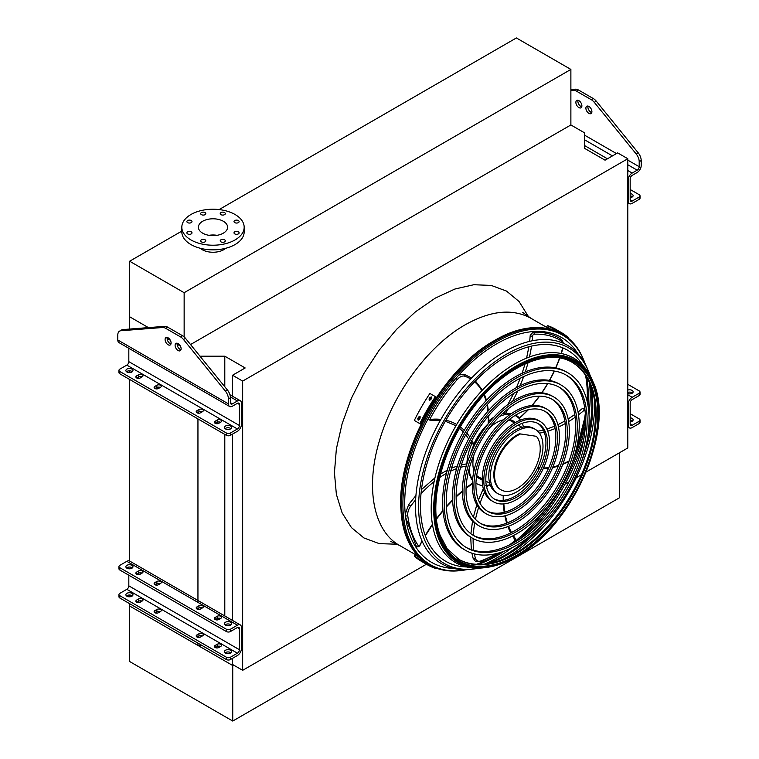 <?xml version="1.0" encoding="UTF-8"?>
<svg xmlns="http://www.w3.org/2000/svg" width="759" height="759" viewBox="0 0 759 759"><rect width="100%" height="100%" fill="white"/><g stroke="black" fill="none" stroke-linecap="round" stroke-linejoin="round"><path stroke-width="1.14" d="M586.185 471.984L627.797 447.962L627.797 158.735L617.674 152.891L605.056 160.177L584.686 148.422L584.686 132.92L570.882 124.95L570.882 69.42L516.386 37.95L219.123 209.569M232.539 658.319L232.539 664.476L242.662 670.32L242.662 381.084L627.797 158.735M242.662 670.32L426.425 564.222M564.99 484.223L568.965 481.927M576.223 477.743L581.385 474.754M232.539 396.236L232.539 375.25L242.662 381.084M232.539 620.454L232.539 434.11M224.797 386.767L224.797 356.199L245.166 367.963L232.539 375.25M224.797 615.976L224.797 434.404M199.987 356.199L224.797 356.199M619.477 452.762L619.477 497.771L232.738 721.05L232.738 665.52L129.637 605.995L197.947 645.425L197.947 643.11M197.947 637.342L197.947 636.649M197.947 602.39L197.947 418.902M197.947 413.133L197.947 412.431M197.947 645.425L201.951 645.425M181.828 231.106L129.637 261.229L129.637 316.769L148.422 327.613L129.637 316.769L129.637 329.064M167.094 338.391L170.339 340.26L167.094 338.391M177.113 344.169L180.357 346.047L177.113 344.169M232.738 721.05L129.637 661.525L129.637 603.68M129.637 596.802L129.637 595.037M230.413 659.552A2.837 1.632 180 0 1 226.41 659.552L226.41 657.237A2.837 1.632 -0 0 0 230.413 657.237L230.413 659.552L237.425 655.501A5.664 3.273 120 0 0 241.438 648.556L241.438 627.503A5.664 3.273 120 0 0 240.261 624.904L129.647 561.043L129.637 379.472M129.637 372.593L129.637 370.819M476.443 564.288A131.212 75.758 120 0 0 499.877 552.647M512.828 543.245A131.212 75.758 120 0 0 544.507 510.19M572.713 461.33A131.212 75.758 120 0 0 585.502 417.365M587.162 401.454A131.212 75.758 120 0 0 585.54 375.335M129.637 261.229L184.143 292.699L570.882 69.42M200.196 248.259A15.303 8.833 0 0 0 202.179 249.664A15.303 8.833 0 0 0 225.803 248.259M184.143 292.699L184.143 336.92M190.528 344.548L570.882 124.95M223.317 221.258A14.592 8.425 180 0 1 227.596 227.216A14.592 8.425 180 0 1 213.004 235.641A14.592 8.425 180 0 1 198.403 227.216A14.592 8.425 180 0 1 207.416 219.436A14.592 8.425 180 0 1 223.317 221.258M208.972 235.318A14.592 8.425 180 0 1 217.027 235.318M234.759 222.624A2.552 1.471 0 0 0 237.539 222.947A2.552 1.471 0 0 0 239.113 221.581A2.552 1.471 0 0 0 236.561 220.11A2.552 1.471 0 0 0 234.019 221.581A2.552 1.471 0 0 0 234.759 222.624M220.954 214.655A2.552 1.471 0 0 0 223.734 214.977A2.552 1.471 0 0 0 225.309 213.611A2.552 1.471 0 0 0 222.757 212.141A2.552 1.471 0 0 0 220.214 213.611A2.552 1.471 0 0 0 220.954 214.655M201.439 214.655A2.552 1.471 0 0 0 204.218 214.977A2.552 1.471 0 0 0 205.793 213.611A2.552 1.471 0 0 0 203.241 212.141A2.552 1.471 0 0 0 200.689 213.611A2.552 1.471 0 0 0 201.439 214.655M187.634 222.624A2.552 1.471 0 0 0 190.414 222.947A2.552 1.471 0 0 0 191.989 221.581A2.552 1.471 0 0 0 189.437 220.11A2.552 1.471 0 0 0 186.885 221.581A2.552 1.471 0 0 0 187.634 222.624M187.634 233.895A2.552 1.471 0 0 0 190.414 234.218A2.552 1.471 0 0 0 191.989 232.852A2.552 1.471 0 0 0 189.437 231.381A2.552 1.471 0 0 0 186.885 232.852A2.552 1.471 0 0 0 187.634 233.895M201.439 241.865A2.552 1.471 0 0 0 204.218 242.187A2.552 1.471 0 0 0 205.793 240.821A2.552 1.471 0 0 0 203.241 239.351A2.552 1.471 0 0 0 200.689 240.821A2.552 1.471 0 0 0 201.439 241.865M220.954 241.865A2.552 1.471 0 0 0 223.734 242.187A2.552 1.471 0 0 0 225.309 240.821A2.552 1.471 0 0 0 222.757 239.351A2.552 1.471 0 0 0 220.214 240.821A2.552 1.471 0 0 0 220.954 241.865M234.759 233.895A2.552 1.471 0 0 0 237.539 234.218A2.552 1.471 0 0 0 239.113 232.852A2.552 1.471 0 0 0 236.561 231.381A2.552 1.471 0 0 0 234.019 232.852A2.552 1.471 0 0 0 234.759 233.895M235.043 214.493A31.176 17.998 180 0 1 244.17 227.216A31.176 17.998 180 0 1 213.004 245.214A31.176 17.998 180 0 1 181.828 227.216A31.176 17.998 180 0 1 201.069 210.594A31.176 17.998 180 0 1 235.043 214.493M244.17 227.216L244.17 231.846A31.176 17.998 180 0 1 213.004 249.844A31.176 17.998 180 0 1 181.828 231.846L181.828 227.216M233.544 665.055L232.738 665.52M218.791 423.304L220.793 422.146A2.552 1.471 0 0 0 221.543 421.103A2.552 1.471 0 0 0 219.968 419.746A2.552 1.471 0 0 0 217.188 420.069L215.186 421.226A2.552 1.471 0 0 0 214.436 422.26A2.552 1.471 0 0 0 216.011 423.626A2.552 1.471 0 0 0 218.791 423.304M200.556 412.773L202.558 411.625A2.552 1.471 0 0 0 203.308 410.581A2.552 1.471 0 0 0 201.733 409.215A2.552 1.471 0 0 0 198.953 409.537L196.951 410.695A2.552 1.471 0 0 0 196.202 411.739A2.552 1.471 0 0 0 197.776 413.095A2.552 1.471 0 0 0 200.556 412.773M140.244 377.954L142.246 376.796A2.552 1.471 0 0 0 142.996 375.752A2.552 1.471 0 0 0 141.421 374.396A2.552 1.471 0 0 0 138.641 374.718L136.639 375.876A2.552 1.471 0 0 0 135.889 376.91A2.552 1.471 0 0 0 137.464 378.276A2.552 1.471 0 0 0 140.244 377.954M158.479 388.485L160.481 387.327A2.552 1.471 0 0 0 161.231 386.284A2.552 1.471 0 0 0 159.656 384.927A2.552 1.471 0 0 0 156.876 385.24L154.874 386.397A2.552 1.471 0 0 0 154.124 387.441A2.552 1.471 0 0 0 155.699 388.798A2.552 1.471 0 0 0 158.479 388.485M131.924 369.102A3.539 2.049 0 0 0 128.062 368.656A3.539 2.049 0 0 0 125.88 370.553A3.539 2.049 0 0 0 129.419 372.593A3.539 2.049 0 0 0 132.967 370.553A3.539 2.049 0 0 0 131.924 369.102M230.518 426.027A3.539 2.049 0 0 0 226.656 425.581A3.539 2.049 0 0 0 224.465 427.469A3.539 2.049 0 0 0 228.013 429.518A3.539 2.049 0 0 0 231.552 427.469A3.539 2.049 0 0 0 230.518 426.027M230.413 397.735L228.412 398.892A8.501 4.905 -120 0 0 225.366 391.094L227.368 389.936A8.501 4.905 60 0 1 230.413 397.735L230.413 402.716A2.837 1.632 120 0 0 231.002 404.006A2.837 1.632 120 0 0 232.415 403.864L237.425 400.98A5.664 3.273 -60 0 1 240.261 400.695A5.664 3.273 -60 0 1 241.438 403.295L241.438 424.347A5.664 3.273 -60 0 1 237.425 431.283L230.413 435.334A2.837 1.632 180 0 1 226.41 435.334L226.41 433.019L119.799 371.474L119.799 373.789A2.837 1.632 180 0 1 118.973 372.631L118.973 370.316A2.837 1.632 0 0 0 119.799 371.474M226.41 433.019A2.837 1.632 0 0 0 230.413 433.019L230.413 435.334M228.412 398.892L228.412 403.864A5.664 3.273 120 0 0 229.588 406.463A5.664 3.273 120 0 0 232.415 406.179L237.425 403.295A2.837 1.632 -60 0 1 238.848 403.152A2.837 1.632 -60 0 1 239.436 404.443L239.436 425.505A2.837 1.632 -60 0 1 237.425 428.977L230.413 433.019M128.821 348.286L128.821 361.645A2.837 1.632 -60 0 1 126.819 365.117L119.799 369.159A2.837 1.632 0 0 0 118.973 370.316M226.41 435.334L119.799 373.789M215.395 423.418L217.188 422.383A2.552 1.471 180 0 1 220.584 422.27M197.16 412.887L198.953 411.852A2.552 1.471 180 0 1 202.349 411.739M136.848 378.067L138.641 377.033A2.552 1.471 180 0 1 142.037 376.919M155.083 388.589L156.876 387.555A2.552 1.471 180 0 1 160.272 387.451M126.497 371.711A3.539 2.049 180 0 1 131.924 371.417A3.539 2.049 180 0 1 132.341 371.711M225.091 428.626A3.539 2.049 180 0 1 230.518 428.342A3.539 2.049 180 0 1 230.935 428.626M227.368 389.936L185.509 338.353L183.498 339.51A8.501 4.905 -120 0 0 180.538 336.892L165.671 328.315A8.501 4.905 -120 0 0 162.711 327.499L120.842 330.744A8.501 4.905 -120 0 0 119.561 331.133A8.501 4.905 -120 0 0 117.797 335.023L117.797 340.004A5.664 3.273 120 0 0 118.973 342.603L229.588 406.463M119.561 331.133L121.563 329.975A8.501 4.905 60 0 1 122.844 329.586L120.842 330.744M162.711 327.499L164.712 326.351L122.844 329.586M164.712 326.351A8.501 4.905 60 0 1 167.682 327.157L165.671 328.315M180.538 336.892L182.54 335.734L167.682 327.157M182.54 335.734A8.501 4.905 60 0 1 185.509 338.353M167.227 337.451A4.25 2.457 -120 0 0 167.976 341.351A4.25 2.457 -120 0 0 170.974 343.95M177.245 343.239A4.25 2.457 -120 0 0 180.12 349.377A4.25 2.457 -120 0 0 180.993 349.728M225.366 391.094L183.498 339.51M168.1 337.812A4.25 2.457 -120 0 0 165.974 337.594A4.25 2.457 -120 0 0 165.974 342.508A4.25 2.457 -120 0 0 170.225 344.956A4.25 2.457 -120 0 0 170.87 341.55A4.25 2.457 -120 0 0 168.1 337.812M178.118 350.535A4.25 2.457 -120 0 0 180.244 350.743A4.25 2.457 -120 0 0 180.244 345.838A4.25 2.457 -120 0 0 175.993 343.381A4.25 2.457 -120 0 0 175.338 346.787A4.25 2.457 -120 0 0 178.118 350.535M630.179 195.926A3.539 2.049 180 0 1 632.086 196.496A3.539 2.049 180 0 1 632.503 196.78M640.027 195.86L640.027 198.175A2.837 1.632 180 0 1 639.201 199.332L639.201 197.017A2.837 1.632 0 0 0 640.027 195.86A2.837 1.632 0 0 0 639.201 194.702L630.179 189.494M570.882 89.543L575.502 89.183A8.501 4.905 60 0 1 578.462 89.989L593.329 98.575A8.501 4.905 60 0 1 596.289 101.184L638.158 152.768A8.501 4.905 60 0 1 641.203 160.566L639.201 161.724L639.201 166.705A2.837 1.632 -60 0 1 637.19 170.177L632.181 173.061A5.664 3.273 120 0 0 628.177 180.006L628.177 201.059A5.664 3.273 120 0 0 629.353 203.659A5.664 3.273 120 0 0 632.181 203.374L639.201 199.332M630.179 197.644A3.539 2.049 0 0 0 633.12 195.623A3.539 2.049 0 0 0 632.086 194.181A3.539 2.049 0 0 0 630.179 193.611M641.203 160.566L641.203 165.547A5.664 3.273 -60 0 1 637.19 172.492L632.181 175.376A2.837 1.632 120 0 0 630.179 178.849L630.179 199.911A2.837 1.632 120 0 0 630.767 201.201A2.837 1.632 120 0 0 632.181 201.059L639.201 197.017M591.773 112.569A4.25 2.457 60 0 1 588.775 109.97A4.25 2.457 60 0 1 588.026 106.07M581.755 106.782A4.25 2.457 60 0 1 578.756 104.182A4.25 2.457 60 0 1 578.007 100.292M639.201 161.724A8.501 4.905 -120 0 0 636.156 153.925L594.288 102.342A8.501 4.905 -120 0 0 591.318 99.723L576.461 91.146A8.501 4.905 -120 0 0 573.491 90.34L570.882 90.539M588.899 106.431A4.25 2.457 -120 0 0 586.773 106.213A4.25 2.457 -120 0 0 586.773 111.127A4.25 2.457 -120 0 0 591.024 113.584A4.25 2.457 -120 0 0 591.678 110.169A4.25 2.457 -120 0 0 588.899 106.431M578.88 100.643A4.25 2.457 -120 0 0 576.755 100.435A4.25 2.457 -120 0 0 576.755 105.34A4.25 2.457 -120 0 0 581.005 107.797A4.25 2.457 -120 0 0 581.66 104.391A4.25 2.457 -120 0 0 578.88 100.643M218.791 619.515L220.793 618.357A2.552 1.471 0 0 0 221.543 617.323A2.552 1.471 0 0 0 219.968 615.957A2.552 1.471 0 0 0 217.188 616.28L215.186 617.437A2.552 1.471 0 0 0 214.436 618.481A2.552 1.471 0 0 0 216.011 619.837A2.552 1.471 0 0 0 218.791 619.515M200.556 608.993L202.558 607.836A2.552 1.471 0 0 0 203.308 606.792A2.552 1.471 0 0 0 201.733 605.435A2.552 1.471 0 0 0 198.953 605.748L196.951 606.906A2.552 1.471 0 0 0 196.202 607.95A2.552 1.471 0 0 0 197.776 609.306A2.552 1.471 0 0 0 200.556 608.993M140.244 574.165L142.246 573.007A2.552 1.471 0 0 0 142.996 571.973A2.552 1.471 0 0 0 141.421 570.607A2.552 1.471 0 0 0 138.641 570.929L136.639 572.087A2.552 1.471 0 0 0 135.889 573.13A2.552 1.471 0 0 0 137.464 574.487A2.552 1.471 0 0 0 140.244 574.165M158.479 584.696L160.481 583.538A2.552 1.471 0 0 0 161.231 582.495A2.552 1.471 0 0 0 159.656 581.138A2.552 1.471 0 0 0 156.876 581.46L154.874 582.618A2.552 1.471 0 0 0 154.124 583.652A2.552 1.471 0 0 0 155.699 585.018A2.552 1.471 0 0 0 158.479 584.696M230.518 622.238A3.539 2.049 0 0 0 226.656 621.792A3.539 2.049 0 0 0 224.465 623.68A3.539 2.049 0 0 0 228.013 625.729A3.539 2.049 0 0 0 231.552 623.68A3.539 2.049 0 0 0 230.518 622.238M131.924 565.322A3.539 2.049 0 0 0 128.062 564.876A3.539 2.049 0 0 0 125.88 566.764A3.539 2.049 0 0 0 129.419 568.814A3.539 2.049 0 0 0 132.967 566.764A3.539 2.049 0 0 0 131.924 565.322M129.647 561.043A5.664 3.273 120 0 0 126.819 561.328L119.799 565.379A2.837 1.632 0 0 0 118.973 566.537A2.837 1.632 0 0 0 119.799 567.685L119.799 570A2.837 1.632 180 0 1 118.973 568.842L118.973 566.537M230.413 657.237L237.425 653.186A2.837 1.632 120 0 0 239.436 649.713L239.436 628.661A2.837 1.632 120 0 0 238.848 627.361A2.837 1.632 120 0 0 237.425 627.503L230.413 631.554A2.837 1.632 180 0 1 226.41 631.554L226.41 629.239L119.799 567.685M226.41 629.239A2.837 1.632 0 0 0 230.413 629.239L230.413 631.554M240.261 624.904A5.664 3.273 120 0 0 237.425 625.188L230.413 629.239M226.41 631.554L119.799 570M220.584 618.481A2.552 1.471 0 0 0 217.188 618.594L215.395 619.629M202.349 607.959A2.552 1.471 0 0 0 198.953 608.063L197.16 609.097M142.037 573.13A2.552 1.471 0 0 0 138.641 573.244L136.848 574.278M160.272 583.662A2.552 1.471 0 0 0 156.876 583.766L155.083 584.809M225.091 624.837A3.539 2.049 180 0 1 230.518 624.553A3.539 2.049 180 0 1 230.935 624.837M126.497 567.922A3.539 2.049 180 0 1 131.924 567.628A3.539 2.049 180 0 1 132.341 567.922M226.41 657.237L119.799 595.682A2.837 1.632 -0 0 1 118.973 594.534A2.837 1.632 -0 0 1 119.799 593.377L126.819 589.326A2.837 1.632 120 0 0 128.821 585.853L128.821 575.208M128.821 568.776L128.821 567.058M217.188 644.277A2.552 1.471 180 0 1 219.968 643.955A2.552 1.471 180 0 1 221.543 645.321A2.552 1.471 180 0 1 220.793 646.355L218.791 647.512A2.552 1.471 180 0 1 216.011 647.835A2.552 1.471 180 0 1 214.436 646.478A2.552 1.471 180 0 1 215.186 645.435L217.188 644.277L217.188 646.592L215.395 647.626M198.953 633.746A2.552 1.471 180 0 1 201.733 633.433A2.552 1.471 180 0 1 203.308 634.79A2.552 1.471 180 0 1 202.558 635.833L200.556 636.991A2.552 1.471 180 0 1 197.776 637.304A2.552 1.471 180 0 1 196.202 635.947A2.552 1.471 180 0 1 196.951 634.904L198.953 633.746L198.953 636.061L197.16 637.095M138.641 598.927A2.552 1.471 180 0 1 141.421 598.604A2.552 1.471 180 0 1 142.996 599.971A2.552 1.471 180 0 1 142.246 601.005L140.244 602.162A2.552 1.471 180 0 1 137.464 602.485A2.552 1.471 180 0 1 135.889 601.128A2.552 1.471 180 0 1 136.639 600.084L138.641 598.927L138.641 601.242L136.848 602.276M156.876 609.458A2.552 1.471 180 0 1 159.656 609.135A2.552 1.471 180 0 1 161.231 610.492A2.552 1.471 180 0 1 160.481 611.536L158.479 612.693A2.552 1.471 180 0 1 155.699 613.016A2.552 1.471 180 0 1 154.124 611.65A2.552 1.471 180 0 1 154.874 610.615L156.876 609.458L156.876 611.763L155.083 612.807M225.508 653.129A3.539 2.049 -0 0 0 229.37 653.575A3.539 2.049 -0 0 0 231.552 651.677A3.539 2.049 -0 0 0 230.518 650.235A3.539 2.049 -0 0 0 226.656 649.789A3.539 2.049 -0 0 0 224.465 651.677A3.539 2.049 -0 0 0 225.508 653.129M126.914 596.204A3.539 2.049 -0 0 0 130.776 596.65A3.539 2.049 -0 0 0 132.967 594.762A3.539 2.049 -0 0 0 131.924 593.32A3.539 2.049 -0 0 0 128.062 592.874A3.539 2.049 -0 0 0 125.88 594.762A3.539 2.049 -0 0 0 126.914 596.204M226.41 659.552L119.799 597.997A2.837 1.632 180 0 1 118.973 596.84L118.973 594.534M220.584 646.478A2.552 1.471 -0 0 0 217.188 646.592M202.349 635.957A2.552 1.471 -0 0 0 198.953 636.061M142.037 601.128A2.552 1.471 -0 0 0 138.641 601.242M160.272 611.659A2.552 1.471 -0 0 0 156.876 611.763M225.091 652.835A3.539 2.049 180 0 1 230.518 652.55A3.539 2.049 180 0 1 230.935 652.835M126.497 595.919A3.539 2.049 180 0 1 131.924 595.625A3.539 2.049 180 0 1 132.341 595.919M632.503 393.001A3.539 2.049 -0 0 0 632.086 392.707A3.539 2.049 -0 0 0 627.797 392.384M640.027 392.071L640.027 394.386A2.837 1.632 180 0 1 639.201 395.543L639.201 393.228A2.837 1.632 -0 0 0 640.027 392.071A2.837 1.632 -0 0 0 639.201 390.913L627.797 384.329M639.201 421.226A2.837 1.632 0 0 0 640.027 420.069L640.027 422.383A2.837 1.632 180 0 1 639.201 423.541L639.201 421.226L632.181 425.277A2.837 1.632 -60 0 1 630.767 425.419A2.837 1.632 -60 0 1 630.179 424.12L630.179 403.057A2.837 1.632 -60 0 1 632.181 399.595L639.201 395.543M627.797 393.608A3.539 2.049 0 0 0 631.346 393.617A3.539 2.049 0 0 0 633.12 391.843A3.539 2.049 0 0 0 632.086 390.392A3.539 2.049 0 0 0 627.797 390.069M639.201 423.541L632.181 427.592A5.664 3.273 -60 0 1 629.353 427.867A5.664 3.273 -60 0 1 628.177 425.277L628.177 404.215A5.664 3.273 -60 0 1 632.181 397.28L639.201 393.228M630.179 420.135A3.539 2.049 180 0 1 632.086 420.704A3.539 2.049 180 0 1 632.503 420.998M640.027 420.069A2.837 1.632 0 0 0 639.201 418.911L630.179 413.702M630.179 417.82A3.539 2.049 180 0 1 632.086 418.389A3.539 2.049 180 0 1 633.12 419.841A3.539 2.049 180 0 1 630.179 421.852M585.426 364.51A132.455 76.469 120 0 0 583.605 359.804A132.455 76.469 120 0 0 496.547 341.778A132.455 76.469 120 0 0 404.547 482.752A132.455 76.469 120 0 0 462.032 570.389A132.455 76.469 120 0 0 467.013 569.611M484.631 564.07A132.455 76.469 120 0 0 511.689 547.903M530.522 531.091A132.455 76.469 120 0 0 583.823 438.768M588.965 414.053A132.455 76.469 120 0 0 589.439 382.536M585.796 375.743A131.44 75.891 -60 0 1 587.295 402.023M585.521 418.2A131.44 75.891 -60 0 1 571.982 463.388M545.93 508.53A131.44 75.891 -60 0 1 513.558 542.846M500.437 552.476A131.44 75.891 -60 0 1 476.927 564.316M577.703 353.485A129.855 74.97 120 0 0 496.547 343.903A129.855 74.97 120 0 0 407.431 475.827A129.855 74.97 120 0 0 453.597 568.434M478.331 564.354A129.855 74.97 120 0 0 504.147 551.195M519.763 539.099A129.855 74.97 120 0 0 585.379 425.448M588.045 405.875A129.855 74.97 120 0 0 586.536 376.938M565.692 374.813A99.638 57.523 -60 0 1 579.952 454.907A99.638 57.523 -60 0 1 515.076 541.983A99.638 57.523 -60 0 1 466.073 547.372M465.447 550.294L463.844 549.374A102.474 59.164 -60 0 1 448.133 467.259A102.474 59.164 -60 0 1 515.076 376.957A102.474 59.164 -60 0 1 566.318 371.882L567.922 372.811A102.474 59.164 120 0 0 516.68 377.887A102.474 59.164 120 0 0 449.736 468.189A102.474 59.164 120 0 0 465.447 550.294A102.474 59.164 120 0 0 567.922 491.13A102.474 59.164 120 0 0 567.922 372.811M516.68 380.202A99.638 57.523 120 0 0 451.586 467.999A99.638 57.523 120 0 0 466.861 547.846A99.638 57.523 120 0 0 566.499 490.314A99.638 57.523 120 0 0 566.499 375.269A99.638 57.523 120 0 0 516.68 380.202M558.69 386.938A85.644 49.439 -60 0 1 570.806 455.817A85.644 49.439 -60 0 1 515.076 530.55A85.644 49.439 -60 0 1 473.066 535.247M472.449 538.169L470.846 537.249A88.471 51.081 -60 0 1 457.279 466.349A88.471 51.081 -60 0 1 515.076 388.39A88.471 51.081 -60 0 1 559.317 384.007L560.92 384.936A88.471 51.081 120 0 0 516.68 389.32A88.471 51.081 120 0 0 458.882 467.278A88.471 51.081 120 0 0 472.449 538.169A88.471 51.081 120 0 0 560.92 487.098A88.471 51.081 120 0 0 560.92 384.936M516.68 391.625A85.644 49.439 120 0 0 460.732 467.098A85.644 49.439 120 0 0 473.863 535.721A85.644 49.439 120 0 0 559.506 486.272A85.644 49.439 120 0 0 559.506 387.384A85.644 49.439 120 0 0 516.68 391.625M551.689 399.063A71.64 41.365 -60 0 1 561.66 456.719A71.64 41.365 -60 0 1 515.076 519.118A71.64 41.365 -60 0 1 480.067 523.122M479.451 526.053L477.847 525.124A74.477 42.997 -60 0 1 466.424 465.447A74.477 42.997 -60 0 1 515.076 399.822A74.477 42.997 -60 0 1 552.315 396.132L553.918 397.061A74.477 42.997 120 0 0 516.68 400.743A74.477 42.997 120 0 0 468.028 466.377A74.477 42.997 120 0 0 479.451 526.053A74.477 42.997 120 0 0 553.918 483.056A74.477 42.997 120 0 0 553.918 397.061M516.68 403.057A71.64 41.365 120 0 0 469.878 466.187A71.64 41.365 120 0 0 480.864 523.596A71.64 41.365 120 0 0 552.505 482.231A71.64 41.365 120 0 0 552.505 399.509A71.64 41.365 120 0 0 516.68 403.057M544.687 411.188A57.637 33.282 -60 0 1 552.514 457.63A57.637 33.282 -60 0 1 515.076 507.695A57.637 33.282 -60 0 1 487.069 510.987M486.443 513.928L484.84 512.999A60.473 34.914 -60 0 1 475.57 464.546A60.473 34.914 -60 0 1 515.076 411.255A60.473 34.914 -60 0 1 545.313 408.257L546.916 409.177A60.473 34.914 120 0 0 516.68 412.175A60.473 34.914 120 0 0 477.174 465.466A60.473 34.914 120 0 0 486.443 513.928A60.473 34.914 120 0 0 546.916 479.014A60.473 34.914 120 0 0 546.916 409.177M516.68 414.49A57.637 33.282 120 0 0 479.024 465.286A57.637 33.282 120 0 0 487.866 511.471A57.637 33.282 120 0 0 545.503 478.189A57.637 33.282 120 0 0 545.503 411.634A57.637 33.282 120 0 0 516.68 414.49M537.685 423.323A43.642 25.199 -60 0 1 543.368 458.531A43.642 25.199 -60 0 1 515.076 496.263A43.642 25.199 -60 0 1 494.071 498.862M493.445 501.803L491.841 500.874A46.479 26.831 -60 0 1 484.716 463.635A46.479 26.831 -60 0 1 515.076 422.678A46.479 26.831 -60 0 1 538.321 420.382L539.924 421.302A46.479 26.831 120 0 0 516.68 423.607A46.479 26.831 120 0 0 486.32 464.565A46.479 26.831 120 0 0 493.445 501.803A46.479 26.831 120 0 0 539.924 474.973A46.479 26.831 120 0 0 539.924 421.302M516.68 425.922A43.642 25.199 120 0 0 488.17 464.375A43.642 25.199 120 0 0 494.859 499.346A43.642 25.199 120 0 0 538.501 474.147A43.642 25.199 120 0 0 538.501 423.759A43.642 25.199 120 0 0 516.68 425.922M490.295 485.115A39.677 22.903 -60 0 1 487.582 485.798A88.044 50.834 120 0 0 486.737 487.468M485.57 485.381L487.582 485.798M472.515 480.513A39.677 22.903 -60 0 1 468.749 470.324M486.766 425.704A39.107 22.58 120 0 0 470.675 453.569M469.043 469.166A39.107 22.58 120 0 0 472.582 479.697M475.959 483.132A39.107 22.58 120 0 0 476.994 483.796A39.107 22.58 120 0 0 482.658 485.561M486.329 485.494A39.107 22.58 120 0 0 490.143 484.688M523.444 426.994A39.107 22.58 120 0 0 522.239 423.294M520.456 420.088A39.107 22.58 120 0 0 516.101 416.055A39.107 22.58 120 0 0 515.01 415.496M510.342 414.291A39.107 22.58 120 0 0 499.45 416.492M503.445 419.831A33.443 19.307 120 0 0 496.547 422.621A33.443 19.307 120 0 0 489.384 428.038M474.005 454.679A33.443 19.307 120 0 0 473.929 470.959M476.605 476.121A33.443 19.307 120 0 0 479.821 478.882A33.443 19.307 120 0 0 482.221 479.916M515.352 422.526A33.443 19.307 120 0 0 513.264 420.97A33.443 19.307 120 0 0 509.261 419.566M493.834 417.26A39.107 22.58 120 0 0 488.692 420.941M471.7 443.958A39.107 22.58 120 0 0 466.899 463.825M504.023 413.294A39.107 22.58 120 0 0 502.486 413.598M478.853 478.255A33.443 19.307 120 0 0 482.221 479.185M514.725 422.886A33.443 19.307 120 0 0 512.23 420.439M471.206 443.673L471.937 444.1L471.681 442.924L471.367 443.654L473.682 444.081A1.414 0.816 120 0 0 474.09 443.474A39.677 22.903 -60 0 1 488.17 423.845A88.044 50.834 120 0 0 488.265 416.207M488.198 422.327L488.17 423.845M515.541 415.164A39.677 22.903 -60 0 1 517.42 416.814L519.422 417.972A88.044 50.834 120 0 0 527.922 409.822M504.261 411.691L505.171 413.949A1.414 0.816 120 0 0 505.219 413.987A1.414 0.816 120 0 0 505.598 414.034A39.677 22.903 -60 0 1 511.016 413.816M515.579 415.145A39.677 22.903 -60 0 1 516.386 415.571A39.677 22.903 -60 0 1 519.422 417.972L519.023 418.067M498.084 493.767L496.481 492.847A37.2 21.48 -60 0 1 490.779 463.037A37.2 21.48 -60 0 1 515.076 430.249A37.2 21.48 -60 0 1 533.681 428.408L535.285 429.338A37.2 21.48 120 0 0 516.68 431.178A37.2 21.48 120 0 0 492.382 463.958A37.2 21.48 120 0 0 498.084 493.767A37.2 21.48 120 0 0 535.285 472.297A37.2 21.48 120 0 0 535.285 429.338M476.69 475.542A32.305 18.652 120 0 0 478.388 476.747L482.221 478.957M514.526 423.01L510.693 420.79A32.305 18.652 120 0 0 508.796 419.926M520.114 434.195A32.305 18.652 120 0 0 496.841 462.278A32.305 18.652 120 0 0 501.234 489.934A32.305 18.652 120 0 0 531.898 473.948A32.305 18.652 120 0 0 536.347 436.302L519.422 433.787A32.305 18.652 120 0 0 496.139 461.88A32.305 18.652 120 0 0 500.532 489.527L501.234 489.934M536.347 436.302L519.422 433.787M553.804 328.685A134.039 77.39 120 0 0 552.884 328.315L551.281 327.395A134.039 77.39 -60 0 1 552.201 327.755L554.013 328.742M568.273 338.239L568.548 337.774A134.039 77.39 120 0 0 561.214 332.48L555.702 329.302A134.039 77.39 120 0 0 547.448 325.592L546.736 326.825L551.034 329.302M561.214 332.48A134.039 77.39 120 0 0 552.96 328.77L547.448 325.592M552.96 328.77L552.419 329.71M420.182 560.142L418.579 559.212A134.039 77.39 -60 0 1 417.801 558.596L419.404 559.525A134.039 77.39 120 0 0 420.182 560.142L420.334 560.284M420.372 558.425L419.831 559.364L414.319 556.186A134.039 77.39 120 0 0 421.662 561.47L427.165 564.649A134.039 77.39 120 0 0 435.419 568.358L435.685 567.893M419.831 559.364A134.039 77.39 120 0 0 427.165 564.649M419.329 557.429L415.031 554.943L414.319 556.186M420.182 417.943A134.039 77.39 120 0 0 419.404 419.461L418.086 420.012L417.801 418.532A134.039 77.39 -60 0 1 418.579 417.014L419.898 416.473L420.182 417.943M431.586 398.352A134.039 77.39 120 0 0 430.666 399.784L429.252 400.278L429.063 398.854A134.039 77.39 -60 0 1 429.983 397.422L431.406 396.938L431.586 398.352M435.419 396.634L429.907 393.456A134.039 77.39 120 0 0 414.319 420.448L420.543 424.044A132.626 76.574 -60 0 1 436.131 397.052L435.419 396.634A134.039 77.39 120 0 0 419.831 423.636M420.201 416.786L419.281 417.431A132.626 76.574 120 0 0 418.513 418.94L418.494 420.106M431.7 397.242L430.695 397.839A132.626 76.574 120 0 0 429.774 399.262L429.67 400.382M531.917 534.554A123.451 71.28 -60 0 1 504.612 555.379A123.451 71.28 -60 0 1 485.475 563.975M589.781 383.314A123.451 71.28 -60 0 1 587.523 438.247M582.94 365.487A121.857 70.359 120 0 0 506.614 356.237A121.857 70.359 120 0 0 422.943 480.267A121.857 70.359 120 0 0 466.614 566.964M488.113 563.605A121.857 70.359 120 0 0 506.614 555.237A121.857 70.359 120 0 0 550.56 515.959M580.739 463.683A121.857 70.359 120 0 0 590.777 385.79M474.185 568.937L471.766 569.222A126.051 72.779 -60 0 1 441.586 418.2A126.051 72.779 -60 0 1 587.466 368.817L588.424 371.056A124.457 71.858 120 0 0 506.614 354.121A124.457 71.858 120 0 0 420.173 486.585A124.457 71.858 120 0 0 474.185 568.937A124.457 71.858 120 0 0 479.166 568.14M503.236 559.241A124.457 71.858 120 0 0 506.614 557.362A124.457 71.858 120 0 0 594.553 401.065M590.236 375.771A124.457 71.858 120 0 0 588.424 371.056M572.295 362.451A113.641 65.606 -60 0 1 589.212 453.645A113.641 65.606 -60 0 1 515.076 553.415A113.641 65.606 -60 0 1 458.664 559.269M483.91 567.77A118.062 68.168 -60 0 1 455.647 426.311A118.062 68.168 -60 0 1 592.286 380.069L593.045 381.843A116.801 67.437 -60 0 0 516.272 365.952A116.801 67.437 -60 0 0 435.154 490.267A116.801 67.437 -60 0 0 485.836 567.542L483.91 567.77M397.384 544.241L379.225 543.624L363.959 537.97L351.417 527.571L342.11 512.828L336.37 494.308L334.434 472.715L336.37 448.892L342.11 423.75L351.417 398.247L363.959 373.381L379.225 350.079L396.653 329.264L415.562 311.731L435.23 298.135L454.888 289.027L473.796 284.729L491.225 285.422L506.5 291.077L519.033 301.475L528.644 316.892M549.26 328.856L530.892 318.249C512.619 308.315 490.75 310.478 465.286 324.748C428.598 345.402 393.181 393.171 379.566 440.372C365.107 487.648 373.419 531.091 399.68 545.512L390.468 541.3M237.425 428.977L126.819 365.117M237.425 400.98L230.375 396.9M232.415 403.864L230.413 402.716M228.412 403.864L117.797 340.004M239.436 404.443L237.425 403.295M239.436 425.505L128.821 361.645M154.874 386.397L154.874 388.485M156.876 385.24L156.876 387.555M136.639 375.876L136.639 377.954M138.641 374.718L138.641 377.033M196.951 410.695L196.951 412.773M198.953 409.537L198.953 411.852M215.186 421.226L215.186 423.304M217.188 420.069L217.188 422.383M632.181 201.059L630.179 199.911M639.201 166.705L627.797 160.121M616.479 153.584L584.686 135.225M637.19 170.177L627.797 164.75M612.466 155.899L584.686 139.855M632.181 173.061L627.797 170.528M607.456 158.792L584.686 145.643M596.289 101.184L594.288 102.342M636.156 153.925L638.158 152.768M573.491 90.34L575.502 89.183M578.462 89.989L576.461 91.146M591.318 99.723L593.329 98.575M237.425 625.188L126.819 561.328M239.436 628.661L237.425 627.503M239.436 649.713L128.821 585.853M237.425 653.186L126.819 589.326M119.799 595.682L119.799 597.997M154.874 612.693L154.874 610.615M136.639 602.162L136.639 600.084M196.951 636.991L196.951 634.904M215.186 647.512L215.186 645.435M156.876 583.766L156.876 581.46M154.874 584.696L154.874 582.618M138.641 573.244L138.641 570.929M136.639 574.165L136.639 572.087M198.953 608.063L198.953 605.748M196.951 608.993L196.951 606.906M217.188 618.594L217.188 616.28M215.186 619.515L215.186 617.437M632.181 397.28L627.797 394.746M632.181 425.277L630.179 424.12M495.731 340.791A133.091 76.839 120 0 0 403.295 482.439A133.091 76.839 120 0 0 461.055 570.502C427.63 575.047 403.114 550.531 401.037 510.873C395.762 453.189 441.985 369.168 494.773 340.383C532.505 317.907 569.648 325.535 583.225 358.903A133.091 76.839 120 0 0 495.731 340.791M484.508 492.193A88.044 50.834 120 0 0 480.03 503.302M478.625 507.477A88.044 50.834 120 0 0 475.457 519.346M474.736 522.998A88.044 50.834 120 0 0 473.255 535.342M473.132 538.558A88.044 50.834 120 0 0 473.796 550.389M474.384 553.909A88.044 50.834 120 0 0 475.428 558.301A9.914 5.73 120 0 0 480.969 560.892A126.819 73.215 120 0 0 496.301 553.615M509.327 545.028A126.819 73.215 120 0 0 514.061 541.366A1.414 0.816 120 0 0 514.716 539.251A112.683 65.056 -60 0 1 512.515 536.034M510.703 532.894A112.683 65.056 -60 0 1 507.866 526.594M506.689 523.16A112.683 65.056 -60 0 1 504.83 515.835M504.204 512.268A112.683 65.056 -60 0 1 503.35 503.938M503.217 500.371A112.683 65.056 -60 0 1 503.236 495.428M514.574 537.581A1.414 1.12 143 0 1 514.716 539.251M513.312 535.636L514.849 537.818C515.712 538.928 515.408 540.285 513.947 541.888A1.414 0.645 -128.9 0 0 514.061 541.366M497.733 553.254L480.456 561.641A1.414 0.949 -110.5 0 0 480.969 560.892M480.456 561.641L475.513 561.451L473.066 558.102A1.414 1.006 -15.8 0 0 475.428 558.301M466.244 466.073A88.044 50.834 120 0 0 460.666 467.335M456.624 468.645A88.044 50.834 120 0 0 450.694 471.14M446.472 473.322A88.044 50.834 120 0 0 439.66 477.544M434.12 481.614A88.044 50.834 120 0 0 421.017 493.711M415.638 499.811A88.044 50.834 120 0 0 410.799 505.968A9.914 5.73 120 0 0 407.744 515.598A126.819 73.215 120 0 0 418.313 545.702A1.414 0.816 120 0 0 419.945 544.953A112.683 65.056 -60 0 1 422.051 541.034M425.249 535.465A112.683 65.056 -60 0 1 432.412 524.308M436.434 518.71A112.683 65.056 -60 0 1 442.971 510.475M446.33 506.595A112.683 65.056 -60 0 1 452.582 499.953M456.131 496.5A112.683 65.056 -60 0 1 462.421 490.883M466.083 487.895A112.683 65.056 -60 0 1 472.354 483.265M422.184 541.338L419.945 544.953M420.201 545.028C419.072 546.765 417.934 547.258 416.767 546.508L416.141 545.92A1.414 1.11 -34 0 0 418.313 545.702M405.401 515.408A1.414 0.92 -7.5 0 0 405.752 515.75A1.414 0.92 -7.5 0 0 407.744 515.598M408.797 504.811L410.799 505.968M487.933 411.217A88.044 50.834 120 0 0 486.984 404.926M485.988 400.799A88.044 50.834 120 0 0 483.957 395.031M481.832 390.733A88.044 50.834 120 0 0 474.603 381.843M470.694 378.988A88.044 50.834 120 0 0 464.66 376.189A9.914 5.73 120 0 0 457.241 379.547A126.819 73.215 120 0 0 430.685 417.678A1.414 0.816 120 0 0 431.027 419.329A112.683 65.056 -60 0 1 440.903 419.385M445.875 420.23A112.683 65.056 -60 0 1 456.7 424.509M460.381 426.966A112.683 65.056 -60 0 1 464.261 430.325M466.738 433A112.683 65.056 -60 0 1 469.755 437.004M471.842 440.438A112.683 65.056 -60 0 1 473.682 444.081M429.641 420.04A1.414 1.072 -95.3 0 0 431.027 419.329M429.139 416.852L430.685 417.678M455.941 378.276L457.241 379.547M463.815 374.215A1.414 1.148 108.5 0 1 464.66 376.189M531.831 405.524A88.044 50.834 120 0 0 539.307 396.16M541.698 392.792A88.044 50.834 120 0 0 547.581 383.58M549.393 380.411A88.044 50.834 120 0 0 554.193 371.028M555.626 367.878A88.044 50.834 120 0 0 559.544 358.039M561.072 353.466A88.044 50.834 120 0 0 562.58 348.315A9.914 5.73 120 0 0 562.704 347.821M562.694 342.983A9.914 5.73 120 0 0 561.053 340.763A126.819 73.215 120 0 0 534.07 334.216A1.414 0.816 120 0 0 532.647 335.99A112.683 65.056 -60 0 1 532.22 340.782M531.528 346.104A112.683 65.056 -60 0 1 529.459 356.986M528.055 362.631A112.683 65.056 -60 0 1 525.275 371.91M523.653 376.578A112.683 65.056 -60 0 1 520.038 385.752M517.685 391.065A112.683 65.056 -60 0 1 512.553 401.35M508.473 408.57A112.683 65.056 -60 0 1 505.171 413.949M529.668 341.351L530.237 335.317A1.414 0.75 4 0 0 530.655 335.895A1.414 0.75 4 0 0 532.647 335.99M530.237 335.317L532.998 332.224A1.414 1.082 87.4 0 1 534.07 334.216M560.768 338.96A1.414 1.157 121.7 0 1 561.053 340.763M537.818 467.44A88.044 50.834 120 0 0 539.782 467.715M543.529 467.942A88.044 50.834 120 0 0 548.776 467.658M552.865 466.984A88.044 50.834 120 0 0 558.596 465.438M562.969 463.815A88.044 50.834 120 0 0 569.146 460.912M574.696 455.087A9.914 5.73 120 0 0 575.72 452.838A126.819 73.215 120 0 0 585.303 413.446M584.952 409.813A1.414 0.816 120 0 0 584.373 410.107A112.683 65.056 -60 0 1 578.51 414.812M575.17 417.26A112.683 65.056 -60 0 1 568.633 421.577M565.246 423.569A112.683 65.056 -60 0 1 558.491 427.051M555.085 428.55A112.683 65.056 -60 0 1 547.732 431.188M544.241 432.146A112.683 65.056 -60 0 1 539.421 433.142M578.045 412.033L582.457 408.446A1.414 0.607 49.7 0 1 583.14 408.532A1.414 0.607 49.7 0 1 584.373 410.107M585.417 415.344L575.72 452.838M568.899 461.538A1.414 0.854 -117.9 0 0 568.927 461.519L562.732 464.461M429.063 398.854L429.774 399.262M429.983 397.422L430.695 397.839M417.801 418.532L418.513 418.94M418.579 417.014L419.281 417.431M516.272 556.679A116.801 67.437 -60 0 1 485.836 567.542C495.712 566.337 505.911 562.694 516.452 556.632C572.504 526.812 615.881 428.275 593.045 381.843M516.68 556.11A115.804 66.858 120 0 0 587.599 373.333A115.804 66.858 120 0 0 445.761 455.22A115.804 66.858 120 0 0 516.68 556.11M516.68 555.265A114.77 66.261 -60 0 1 446.396 455.277A114.77 66.261 -60 0 1 586.963 374.121A114.77 66.261 -60 0 1 516.68 555.265M515.883 553.88A113.641 65.606 120 0 0 590.122 453.74A113.641 65.606 120 0 0 572.703 362.679C547.391 346.797 502.24 367.555 471.557 410.088C441.747 449.556 428.209 503.872 440.116 535.247L447.212 548.823L459.062 559.506A113.641 65.606 120 0 0 515.883 553.88M418.048 556.119L399.68 545.512M522.638 312.366L530.892 318.249M240.261 400.695L229.93 394.737M629.353 203.659L627.797 202.757M629.353 427.867L627.797 426.975M583.605 359.804L583.225 358.903M462.032 570.389L461.055 570.502M503.634 495.466L503.644 500.323M503.805 503.9L504.707 512.135M505.361 515.703L507.278 522.923M508.511 526.338L511.424 532.533M513.947 541.888L511.035 544.184M473.066 558.102L471.908 553.188M471.339 549.658L470.732 537.182M470.893 533.748L472.544 521.035M473.407 516.945L476.823 504.773M478.493 500.048L483.303 488.663M472.335 483.73L466.073 488.35M462.421 491.31L456.131 496.927M452.601 500.361L446.349 507.003M443.009 510.864L436.482 519.099M432.478 524.678L425.363 535.778M416.141 545.92L405.629 517.277M415.923 495.542L408.665 504.545L405.259 514.033M421.473 489.574L434.945 477.857M440.533 474.033L447.307 470.163M451.539 468.161L457.402 465.96M461.434 464.831L466.927 463.825M516.101 416.055L515.067 415.458M476.994 483.796L475.959 483.198M471.187 443.654L470.694 442.62M468.683 438.958L465.77 434.717M463.36 431.89L459.584 428.351M455.969 425.752L445.305 421.217M428.104 418.759L430.163 420.163L440.391 420.287M471.652 377.991L464.11 374.272L458.844 375.012M488.606 423.038L488.682 415.714M488.369 410.733L487.439 404.414M486.472 400.278L484.489 394.452M482.42 390.107L475.428 380.99M505.219 413.987L503.293 412.877M507.809 404.604L513.71 393.428M516.414 387.631L520.313 378.21M522.107 373.295L525.067 363.922M526.604 358.106L528.9 346.759M532.998 332.224C542.951 331.787 551.831 333.818 559.658 338.296L562.457 340.677L563.339 343.258M519.583 418.256L528.435 409.708M532.23 405.496L539.64 396.16M541.992 392.82L547.865 383.608M549.658 380.468L554.468 371.075M555.901 367.935L559.819 358.087M561.356 353.523L562.95 348.106M537.789 431.235L543.378 430.078M546.85 429.091L554.582 426.226M557.922 424.698L564.848 421.008M568.159 419.006L574.791 414.49M582.457 408.446L585.018 408.067M576.043 452.743L574.392 456.131M537.363 468.379L539.345 468.626M543.14 468.787L548.434 468.426M552.561 467.705L558.33 466.111M485.855 481.064L489.697 483.284M518.169 425.106L522.012 427.326"/></g></svg>
